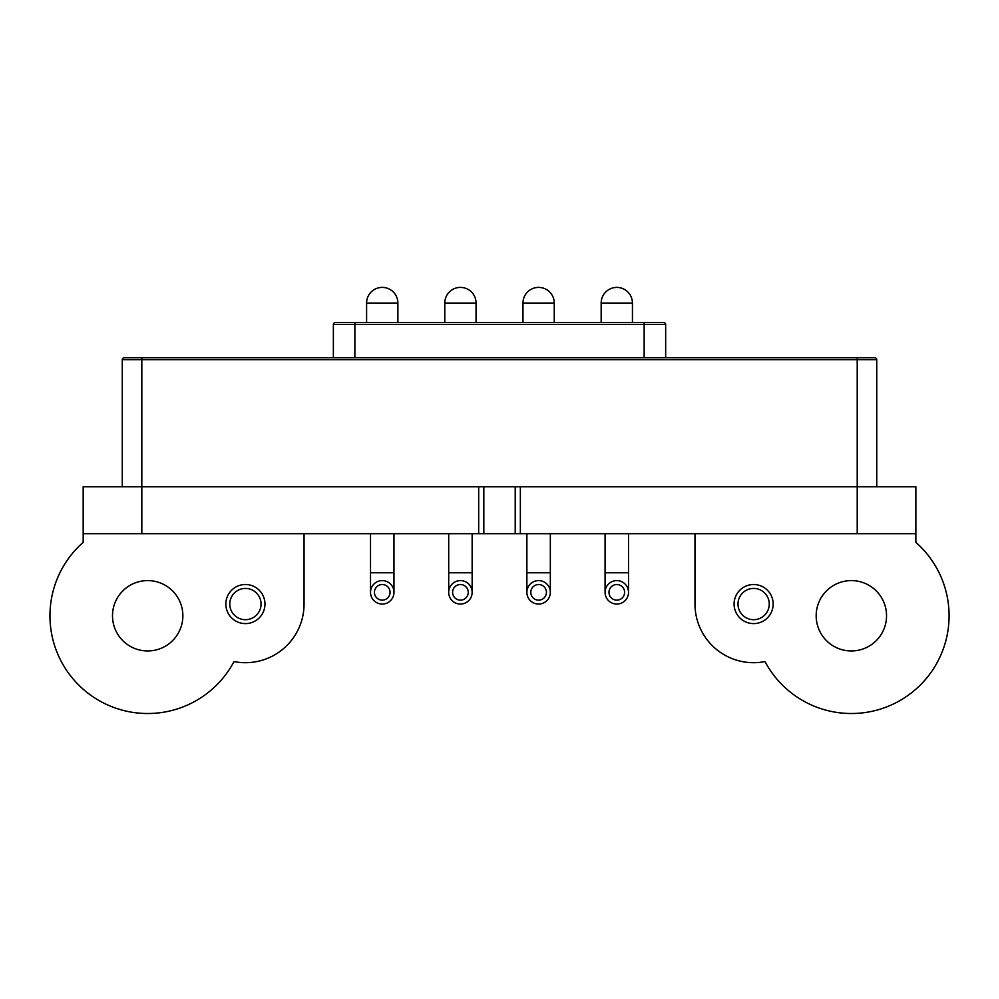 <?xml version="1.0" encoding="UTF-8"?>
<svg xmlns="http://www.w3.org/2000/svg" width="999" height="999" viewBox="0 0 999 999"><rect width="100%" height="100%" fill="white"/><g stroke="black" fill="none" stroke-linecap="round" stroke-linejoin="round"><path stroke-width="1.5" d="M538.611 604.058A11.726 11.726 0 0 0 550.337 592.332A11.726 11.726 0 0 0 538.611 580.594A11.726 11.726 0 0 1 550.337 592.332A11.726 11.726 0 0 1 538.611 604.058A11.726 11.726 0 0 1 526.885 592.332A11.726 11.726 0 0 1 538.611 580.594A11.726 11.726 0 0 0 526.885 592.332L526.885 572.777L550.337 572.777L550.337 592.332M460.427 604.058A11.726 11.726 0 0 0 472.152 592.332A11.726 11.726 0 0 0 460.427 580.594A11.726 11.726 0 0 1 472.152 592.332A11.726 11.726 0 0 1 460.427 604.058A11.726 11.726 0 0 1 448.701 592.332A11.726 11.726 0 0 1 460.427 580.594A11.726 11.726 0 0 0 448.701 592.332L448.701 572.777L472.152 572.777L472.152 592.332M616.795 604.058A11.726 11.726 0 0 0 628.521 592.332A11.726 11.726 0 0 0 616.795 580.594A11.726 11.726 0 0 1 628.521 592.332A11.726 11.726 0 0 1 616.795 604.058A11.726 11.726 0 0 1 605.069 592.332A11.726 11.726 0 0 1 616.795 580.594A11.726 11.726 0 0 0 605.069 592.332L605.069 572.777L628.521 572.777L628.521 592.332M382.242 604.058A11.726 11.726 0 0 0 393.968 592.332A11.726 11.726 0 0 0 382.242 580.594A11.726 11.726 0 0 1 393.968 592.332A11.726 11.726 0 0 1 382.242 604.058A11.726 11.726 0 0 1 370.517 592.332A11.726 11.726 0 0 1 382.242 580.594A11.726 11.726 0 0 0 370.517 592.332L370.517 572.777L393.968 572.777L393.968 592.332M225.861 604.058A19.543 19.543 0 0 1 245.417 584.515A19.543 19.543 0 0 1 264.96 604.058A19.543 19.543 0 0 1 245.417 623.601A19.543 19.543 0 0 1 225.861 604.058A19.543 19.543 0 0 0 245.417 623.601A19.543 19.543 0 0 0 264.96 604.058M182.867 615.784A35.177 35.177 0 0 1 147.677 650.961A35.177 35.177 0 0 1 112.5 615.784A35.177 35.177 0 0 1 147.677 580.594A35.177 35.177 0 0 1 182.867 615.784M304.058 533.691L304.058 604.058A58.641 58.641 0 0 1 234.016 661.575A97.727 97.727 0 0 1 49.95 615.784A97.727 97.727 0 0 1 83.179 542.357L83.179 486.775L483.828 486.775L483.828 533.691L515.209 533.691L515.209 486.775L483.828 486.775M734.078 604.058A19.543 19.543 0 0 1 753.621 584.515A19.543 19.543 0 0 1 773.164 604.058A19.543 19.543 0 0 1 753.621 623.601A19.543 19.543 0 0 1 734.078 604.058A19.543 19.543 0 0 0 753.621 623.601A19.543 19.543 0 0 0 773.164 604.058M816.171 615.784A35.177 35.177 0 0 0 851.348 650.961A35.177 35.177 0 0 0 886.538 615.784A35.177 35.177 0 0 0 851.348 580.594A35.177 35.177 0 0 0 816.171 615.784M915.858 533.691L857.217 533.691L857.217 486.775L915.858 486.775L915.858 542.357A97.727 97.727 0 0 1 911.95 692.457A97.727 97.727 0 0 1 765.009 661.575A58.641 58.641 0 0 1 694.979 604.058L694.979 533.691M515.209 486.775L520.354 486.775L520.354 533.691L857.217 533.691M520.354 533.691L515.209 533.691M483.828 533.691L478.683 533.691L478.683 486.775M520.354 486.775L857.217 486.775L857.217 359.727L141.821 359.727L141.821 533.691L478.683 533.691M141.821 533.691L83.179 533.691M122.278 486.775L122.278 359.727A1.961 1.961 0 0 1 124.226 357.767L874.812 357.767A1.961 1.961 0 0 1 876.76 359.727L876.76 486.775M333.366 357.767L333.366 324.538A1.961 1.961 0 0 1 335.327 322.59L663.711 322.59A1.961 1.961 0 0 1 665.659 324.538L665.659 357.767M538.611 600.149A7.817 7.817 0 0 0 546.428 592.332A7.817 7.817 0 0 0 538.611 584.515A7.817 7.817 0 0 0 530.794 592.332A7.817 7.817 0 0 0 538.611 600.149M460.427 600.149A7.817 7.817 0 0 0 468.244 592.332A7.817 7.817 0 0 0 460.427 584.515A7.817 7.817 0 0 0 452.609 592.332A7.817 7.817 0 0 0 460.427 600.149M616.795 600.149A7.817 7.817 0 0 0 624.612 592.332A7.817 7.817 0 0 0 616.795 584.515A7.817 7.817 0 0 0 608.978 592.332A7.817 7.817 0 0 0 616.795 600.149M382.242 600.149A7.817 7.817 0 0 0 390.06 592.332A7.817 7.817 0 0 0 382.242 584.515A7.817 7.817 0 0 0 374.425 592.332A7.817 7.817 0 0 0 382.242 600.149M261.051 604.058A15.634 15.634 0 0 0 245.417 588.423A15.634 15.634 0 0 0 229.782 604.058A15.634 15.634 0 0 0 245.417 619.692A15.634 15.634 0 0 0 261.051 604.058M769.255 604.058A15.634 15.634 0 0 0 753.621 588.423A15.634 15.634 0 0 0 737.986 604.058A15.634 15.634 0 0 0 753.621 619.692A15.634 15.634 0 0 0 769.255 604.058M366.596 303.047A15.634 15.634 0 0 1 382.242 287.4A15.634 15.634 0 0 1 397.877 303.047L366.596 303.047L366.596 322.59M444.792 303.047A15.634 15.634 0 0 1 460.427 287.4A15.634 15.634 0 0 1 476.061 303.047L444.792 303.047L444.792 322.59M522.976 303.047A15.634 15.634 0 0 1 538.611 287.4A15.634 15.634 0 0 1 554.245 303.047L522.976 303.047L522.976 322.59M601.161 303.047A15.634 15.634 0 0 1 616.795 287.4A15.634 15.634 0 0 1 632.429 303.047L601.161 303.047L601.161 322.59M874.812 357.767A1.961 1.961 0 0 1 876.76 359.727L857.217 359.727L857.217 357.767M141.821 357.767L141.821 359.727L122.278 359.727A1.961 1.961 0 0 1 124.226 357.767M644.155 357.767L644.155 324.538L354.87 324.538L354.87 357.767M663.711 322.59A1.961 1.961 0 0 1 665.659 324.538L644.155 324.538L644.155 322.59M354.87 322.59L354.87 324.538L333.366 324.538A1.961 1.961 0 0 1 335.327 322.59M550.337 533.691L550.337 572.777M526.885 533.691L526.885 572.777M472.152 533.691L472.152 572.777M448.701 533.691L448.701 572.777M628.521 533.691L628.521 572.777M605.069 533.691L605.069 572.777M393.968 533.691L393.968 572.777M370.517 533.691L370.517 572.777M632.429 303.047L632.429 322.59M554.245 303.047L554.245 322.59M476.061 303.047L476.061 322.59M397.877 303.047L397.877 322.59"/></g></svg>
